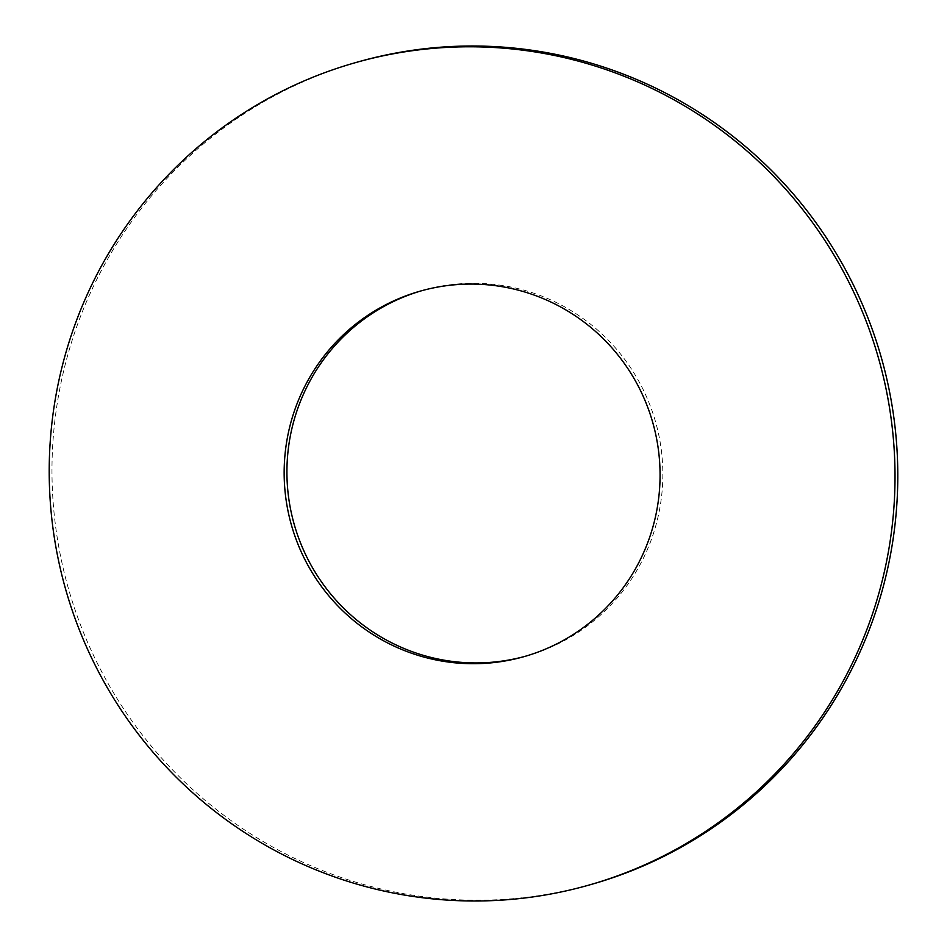 <?xml version="1.0" encoding="UTF-8"?>
<svg xmlns="http://www.w3.org/2000/svg" width="947" height="947" viewBox="0 0 947 947"><rect width="100%" height="100%" fill="white"/><g stroke="black" fill="none" stroke-linecap="round" stroke-linejoin="round"><path stroke-width="0.71" stroke-dasharray="4.74 3.55" d="M525.36 656.259A189.98 187.79 -105.8 0 0 526.745 655.88A189.98 187.79 -105.8 0 0 532.96 653.998A189.98 187.79 -105.8 0 0 654.626 418.692A189.98 187.79 -105.8 0 0 423.025 290.338A189.98 187.79 -105.8 0 0 421.64 290.741M358.203 61.875A427.464 422.54 -105.8 0 0 344.211 66.112A427.464 422.54 -105.8 0 0 70.469 595.545A427.464 422.54 -105.8 0 0 591.567 884.344M523.975 656.662L526.745 655.88M420.255 291.12L423.025 290.338"/><path stroke-width="1.42" d="M421.64 290.741A189.98 187.79 -105.8 0 0 416.81 292.221A189.98 187.79 -105.8 0 0 294.931 526.828A189.98 187.79 -105.8 0 0 525.36 656.259M414.04 293.002A189.98 187.79 -105.8 0 0 292.374 528.308A189.98 187.79 -105.8 0 0 523.975 656.662A189.98 187.79 -105.8 0 0 530.19 654.779A189.98 187.79 -105.8 0 0 651.856 419.474A189.98 187.79 -105.8 0 0 420.255 291.12A189.98 187.79 -105.8 0 0 414.04 293.002M602.789 880.888A427.464 422.54 -105.8 0 0 876.531 351.455A427.464 422.54 -105.8 0 0 355.433 62.656A427.464 422.54 -105.8 0 0 341.441 66.894A427.464 422.54 -105.8 0 0 67.699 596.326A427.464 422.54 -105.8 0 0 588.797 885.125A427.464 422.54 -105.8 0 0 602.789 880.888M588.797 885.125L591.567 884.344A427.464 422.54 -105.8 0 0 605.559 880.106A427.464 422.54 -105.8 0 0 879.301 350.674A427.464 422.54 -105.8 0 0 358.203 61.875L355.433 62.656"/></g></svg>

